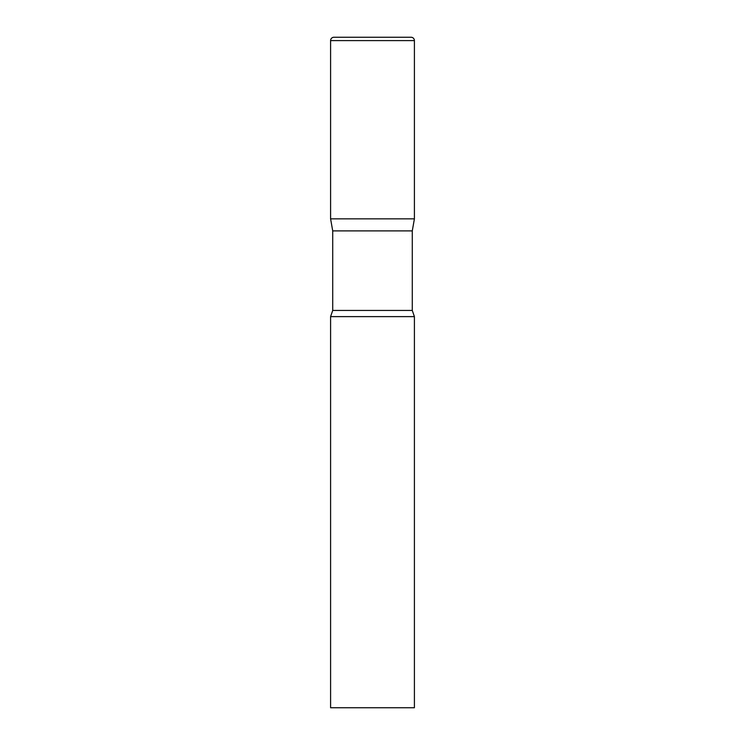 <?xml version="1.0" encoding="UTF-8"?>
<svg xmlns="http://www.w3.org/2000/svg" width="745" height="745" viewBox="0 0 745 745"><rect width="100%" height="100%" fill="white"/><g stroke="black" fill="none" stroke-linecap="round" stroke-linejoin="round"><path stroke-width="1.12" d="M412.283 230.885L412.283 310.442L332.717 310.442L332.717 230.885L412.283 230.885L414.406 218.844L330.594 218.844L414.406 218.844L414.406 40.602A3.353 3.353 0 0 0 411.054 37.25L333.946 37.25A3.353 3.353 0 0 0 330.594 40.602L414.406 40.602M332.717 230.885L330.594 218.844L330.594 40.602M372.5 316.625L330.594 316.625L330.594 707.75L414.406 707.75L414.406 316.625L372.5 316.625M332.717 310.442L330.594 316.625M412.283 310.442L414.406 316.625"/></g></svg>
